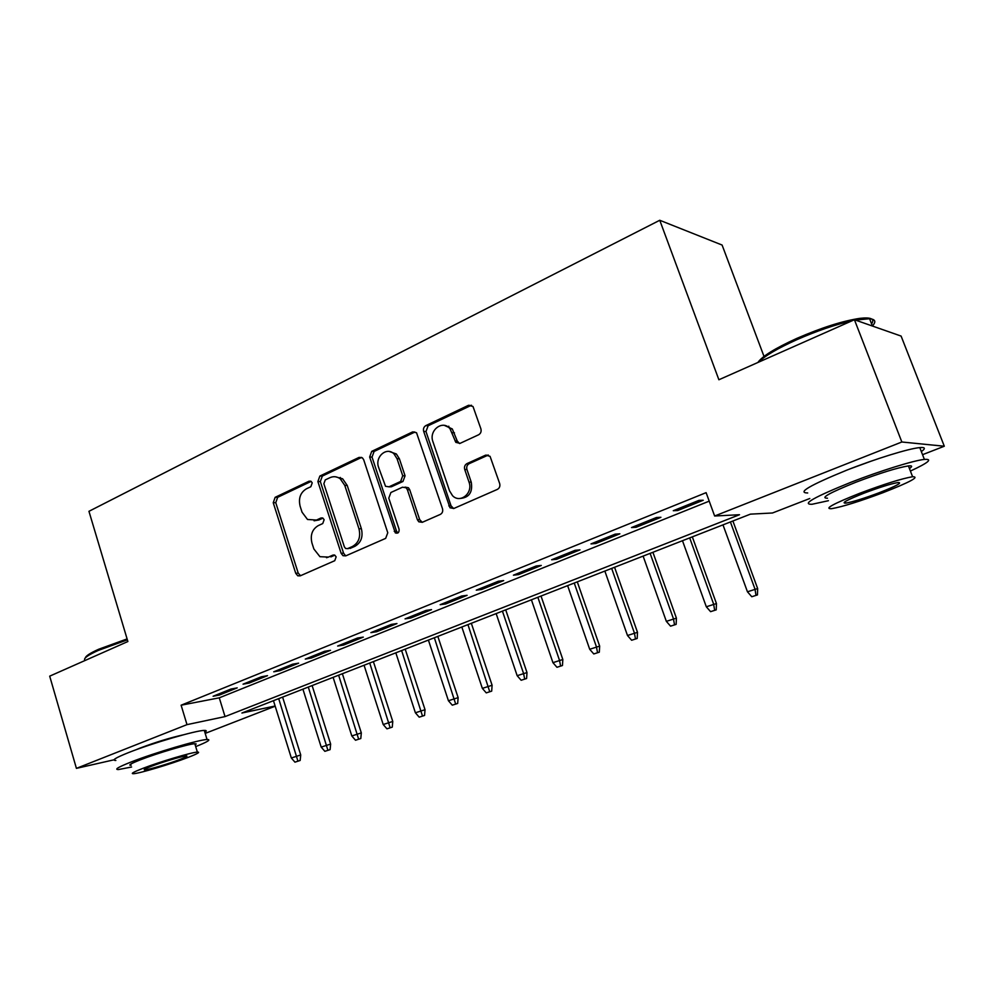 <?xml version="1.0" encoding="UTF-8"?>
<svg xmlns="http://www.w3.org/2000/svg" width="994" height="994" viewBox="0 0 994 994"><rect width="100%" height="100%" fill="white"/><g stroke="black" fill="none" stroke-linecap="round" stroke-linejoin="round"><path stroke-width="1.49" d="M312.215 482.885L311.159 481.394L309.047 481.195L275.139 497.335L273.238 502.728L295.727 573.302L297.778 575.812L300.188 575.861L334.742 560.703L336.146 556.888L334.841 555.199L332.928 555.099L328.418 557.087L319.944 556.69L313.868 548.974L311.954 543.022C310.103 535.058 312.203 529.255 318.254 525.615L322.739 523.565L324.131 519.738L322.963 518.16L320.95 517.998L316.465 520.061L307.506 519.477L302.039 512.183L300.138 506.269C298.299 498.367 300.387 492.539 306.388 488.824L310.836 486.725L312.215 482.885M850.23 468.82L871.887 460.893M135.631 749.911L140.117 748.06C155.859 742.133 170.247 737.734 183.244 734.852M478.623 434.776C480.785 433.471 481.543 431.508 480.897 428.861L473.007 406.509L468.522 405.291L425.842 425.606C423.779 426.873 423.059 428.812 423.68 431.396L449.984 507.772L453.823 508.481L497.36 489.396C499.547 488.141 500.317 486.178 499.659 483.506L490.054 456.321L485.619 455.153L466.956 463.614C464.819 464.881 464.074 466.832 464.72 469.466L469.031 482.14C473.306 493.161 460.06 503.846 452.494 495.633L449.536 490.837L432.937 441.709C428.513 430.327 442.852 419.406 450.046 428.812L455.836 442.367L460.06 443.361L478.623 434.776M114.024 759.801L76.414 768.362L49.7 676.156L127.878 641.528L88.951 511.314L659.755 220.27L718.886 379.758L854.43 319.733L901.844 441.995L944.3 446.231L922.544 454.693M76.414 768.362L186.996 724.638L225.029 716.599L739.499 514.718L714.636 516.01L901.844 441.995M714.636 516.01L706.113 492.651L181.119 705.206L186.996 724.638M363.717 459.824L362.462 457.911L359.02 457.414L319.857 476.051L317.881 481.556L341.141 553.31L342.992 555.696L345.763 555.87L385.672 538.375L387.772 532.772L363.717 459.824M371.719 451.363L412.585 431.918L416.523 432.713L442.492 508.679C443.125 511.301 442.392 513.215 440.292 514.42L422.301 522.31L418.797 521.8L417.393 519.738L407.378 489.707L406.124 487.768L402.52 487.197L390.891 492.502L388.791 498.143L399.079 529.206C399.302 532.511 398.047 533.741 395.314 532.883L369.656 457.016L371.719 451.363L374.104 451.45L414.896 432.055L412.585 431.918M230.981 689.041L213.114 696.247L219.401 695.042L237.218 687.873L230.981 689.041M261.372 676.79L243.045 684.183L249.245 683.027L267.51 675.671L261.372 676.79M292.571 664.216L273.76 671.795L279.861 670.701L298.61 663.16L292.571 664.216M324.591 651.294L305.282 659.084L311.271 658.053L330.53 650.312L324.591 651.294M357.492 638.036L337.649 646.038L343.526 645.069L363.295 637.117L357.492 638.036M345.949 555.77L342.992 555.696M391.276 624.418L370.899 632.631L376.651 631.737L396.954 623.561L391.276 624.418M426.004 610.415L405.055 618.864L410.684 618.032L431.545 609.633L426.004 610.415M461.713 596.015L440.168 604.7L445.66 603.954L467.105 595.319L461.713 596.015M498.429 581.217L476.275 590.15L481.605 589.479L503.672 580.595L498.429 581.217M536.213 565.984L513.413 575.178L518.595 574.594L541.283 565.449L536.213 565.984M575.104 550.303L551.633 559.759L556.64 559.274L579.999 549.868L575.104 550.303M615.162 534.151L590.983 543.904L595.804 543.507L619.858 533.815L615.162 534.151M656.425 517.514L631.513 527.553L636.135 527.267L660.923 517.29L656.425 517.514M340.283 477.443L340.718 478.797M181.119 705.206L219.276 697.825L709.207 501.15M677.684 510.543L703.23 500.255L698.956 500.367L673.286 510.717L677.684 510.543L677.187 509.152M764.013 356.411L722.091 245.046L659.755 220.27M854.43 319.733L901.111 336.084L944.3 446.231M809.787 498.503L772.487 512.991L750.408 514.146L241.915 713.021L275.114 706.001M275.189 706.2L205.186 733.398M344.284 555.609L345.241 555.534M219.276 697.825L225.029 716.599M219.401 695.042L219.04 693.862M249.245 683.027L248.873 681.834M279.861 670.701L279.476 669.496M311.271 658.053L310.886 656.823M343.526 645.069L343.129 643.826M376.651 631.737L376.241 630.482M410.684 618.032L410.261 616.765M445.66 603.954L445.225 602.662M481.605 589.479L481.171 588.175M518.595 574.594L518.135 573.265M556.64 559.274L556.18 557.932M595.804 543.507L595.331 542.152M636.135 527.267L635.651 525.888M314.104 520.794L318.925 519.974L316.465 520.061M322.926 518.135L318.925 519.974M326.504 557.709L328.418 557.087M334.792 555.174L330.853 556.913M311.147 481.382L277.661 497.311L275.76 502.678L298.212 573.091L300.548 575.7M361.642 457.389L322.317 476.076L320.341 481.568L343.564 553.136L345.403 555.522M325.262 479.891L323.87 483.755L344.359 546.837L345.614 548.489L347.602 548.626L352.448 546.489C358.697 542.836 360.872 536.946 358.971 528.808L344.781 485.407L340.221 478.785C336.966 476.474 333.562 476.089 330.02 477.642L325.262 479.891M348.559 548.564L347.602 548.626M335.463 476.785L342.644 478.81L347.204 485.407L361.369 528.696C363.257 536.81 361.095 542.687 354.846 546.34L350.012 548.464M405.03 487.11L408.435 487.756L409.702 489.694L419.692 519.638L422.251 522.335M374.104 451.45L372.029 457.078L396.556 531.231L397.96 532.946M397.053 458.743L394.022 453.91C386.666 446.331 374.626 456.954 378.602 467.379L385.535 486.302L389.002 486.799L400.619 481.469L402.732 475.778L397.053 458.743L399.389 458.806L396.37 453.985L389.362 451.512M388.84 486.861L391.35 486.787L389.002 486.799M399.389 458.806L405.067 475.803L402.943 481.481L391.35 486.787M444.467 425.42L452.295 428.948L457.24 441.001L459.551 443.548M460.557 498.416C469.292 497.485 472.858 492.055 471.243 482.14L469.031 482.14M488.315 455.041L469.18 463.676C467.043 464.931 466.298 466.869 466.944 469.503L471.243 482.14M471.467 405.241L428.141 425.755L425.979 431.533L451.052 505.847L453.662 508.555M294.945 762.162L300.163 760.472L294.945 762.162L291.341 757.987L300.722 754.968L282.607 697.105M297.902 761.081L278.705 698.633M291.341 757.987L273.462 700.683M300.722 754.968L300.163 760.472M85.298 657.941C85.708 655.99 90.168 653.095 98.692 649.244L127.095 638.918M127.369 639.85L98.207 650.449C88.304 654.934 83.769 658.115 84.627 659.991M195.694 746.606C207.709 741.81 211.486 739.449 207.05 739.511C199.21 739.598 154.579 752.744 131.171 761.976C118.211 767.107 113.999 769.629 118.522 769.542L131.593 767.008M204.851 732.292C206.889 730.975 206.69 730.354 204.279 730.428C196.39 730.317 151.771 743.326 128.412 752.644C115.49 757.826 111.303 760.435 115.851 760.46M131.096 765.33C127.841 765.392 130.897 763.566 140.303 759.851C157.151 753.228 189.121 743.798 194.824 743.723L196.203 743.959L195.197 744.953M142.825 768.387C133.407 772.052 130.326 773.829 133.569 773.705C139.57 773.419 170.806 764.088 187.617 757.602C197.421 753.825 200.664 751.986 197.359 752.085C191.693 752.296 159.711 761.814 142.825 768.387M179.902 759.466C186.176 757.043 188.251 755.862 186.126 755.937C182.436 756.074 161.923 762.187 151.051 766.411C144.938 768.784 142.925 769.94 145.025 769.853C148.851 769.679 169.055 763.653 179.902 759.466M757.875 362.499C762.038 356.374 774.997 348.347 796.766 338.42C821.665 327.622 842.726 320.925 859.934 318.341C871.117 317.111 875.006 318.937 871.576 323.833M851.982 320.813C835.159 324.653 816.782 330.952 796.84 339.687C777.445 348.472 764.709 355.951 758.658 362.151M910.405 471.057C928.433 462.707 933.093 458.818 924.383 459.402C913.685 460.471 879.926 470.957 851.1 482.214C814.297 497.062 801.239 504.418 811.961 504.293L828.437 500.703M921.326 451.574C925.799 448.456 925.277 447.126 919.785 447.598C909.025 448.468 875.292 458.88 846.553 470.249C809.849 485.271 796.902 492.85 807.712 492.974M827.493 498.205C819.814 498.255 829.282 492.937 855.871 482.239C879.901 473.132 897.408 467.689 908.404 465.913C912.306 465.503 912.641 466.385 909.423 468.547M860.034 493.161C833.357 503.747 823.84 508.928 831.456 508.704C842.154 506.865 859.313 501.535 882.933 492.713C910.106 482.065 919.997 476.735 912.591 476.722C901.633 478.636 884.113 484.115 860.034 493.161M879.031 492.788C896.489 485.929 902.813 482.512 898.017 482.537C890.997 483.767 879.752 487.271 864.283 493.074C847.037 499.907 840.862 503.262 845.745 503.138C852.653 501.945 863.761 498.503 879.031 492.788M872.409 325.982C876.348 321.696 875.403 319.273 869.588 318.726L855.474 320.093M324.852 751.327L330.095 749.638L324.852 751.327L321.199 747.103L330.642 744.071L312.116 685.562M327.883 750.234L308.302 687.065M321.199 747.103L302.921 689.165M330.642 744.071L330.095 749.638M355.504 740.232L360.797 738.53L355.504 740.232L351.814 735.958L361.319 732.901L342.371 673.733M358.623 739.101L338.631 675.199M351.814 735.958L333.114 677.349M361.319 732.901L360.797 738.53M386.952 728.838L392.27 727.136L386.952 728.838L383.199 724.514L392.767 721.445L373.384 661.606M390.133 727.683L369.731 663.035M383.199 724.514L364.065 665.247M392.767 721.445L392.27 727.136M419.195 717.171L424.55 715.444L419.195 717.171L415.393 712.785L425.034 709.704L405.204 649.157M422.462 715.978L401.626 650.561M415.393 712.785L395.823 652.822M425.034 709.704L424.55 715.444M452.282 705.181L457.675 703.454L452.282 705.181L448.431 700.745L458.135 697.639L437.832 636.396M455.65 703.963L434.353 637.763M448.431 700.745L428.402 640.086M458.135 697.639L457.675 703.454M486.252 692.88L491.682 691.141L486.252 692.88L482.351 688.382L492.105 685.264L471.33 623.3M489.707 691.638L467.938 624.617M482.351 688.382L461.837 627.015M492.105 685.264L491.682 691.141M521.142 680.256L526.596 678.504L521.142 680.256L517.166 675.696L526.994 672.565L505.71 609.844M524.67 678.977L523.54 673.385L502.43 611.136M517.166 675.696L496.155 613.584M526.994 672.565L526.596 678.504M448.766 426.227L449.151 427.855M556.963 667.285L562.455 665.52L556.963 667.285L552.937 662.663L562.828 659.507L541.022 596.04M560.604 665.968L559.485 660.277L537.853 597.282M552.937 662.663L531.405 599.792M562.828 659.507L562.455 665.52M593.778 653.953L599.307 652.176L593.778 653.953L589.703 649.268L599.655 646.1L577.29 581.85M597.518 652.598L596.425 646.821L574.246 583.043M589.703 649.268L567.624 585.628M599.655 646.1L599.307 652.176M631.625 640.248L637.191 638.471L631.625 640.248L627.487 635.501L637.502 632.321L614.578 567.276M635.477 638.856L634.396 632.992L611.658 568.406M627.487 635.501L604.849 571.078M637.502 632.321L637.191 638.471M670.552 626.158L676.144 624.369L670.552 626.158L666.34 621.349L676.417 618.144L652.909 552.279M674.504 624.717L673.447 618.753L650.126 553.372M666.34 621.349L643.118 556.106M676.417 618.144L676.144 624.369M710.586 611.658L716.227 609.856L710.586 611.658L706.312 606.787L716.45 603.557L692.321 536.859M714.649 610.179L713.63 604.116L689.687 537.891M706.312 606.787L682.48 540.711M716.45 603.557L716.227 609.856M751.787 596.735L757.465 594.921L751.787 596.735L747.451 591.79L757.652 588.56L732.889 520.993M755.974 595.22L754.98 589.044L730.404 521.962M747.451 591.79L722.986 524.869M757.652 588.56L757.465 594.921M310.836 481.208L309.047 481.195M334.344 555L332.928 555.099M322.553 517.949L320.95 517.998M298.212 573.091L295.727 573.302M275.76 502.678L273.238 502.728M277.661 497.311L275.139 497.335M343.564 553.136L341.141 553.31M320.341 481.568L317.881 481.556M322.317 476.076L319.857 476.051M361.418 457.488L359.02 457.414M354.846 546.34L352.448 546.489M361.369 528.696L358.971 528.808M347.204 485.407L344.781 485.407M419.692 519.638L417.393 519.738M409.702 489.694L407.378 489.707M396.556 531.231L394.22 531.343M372.029 457.078L369.656 457.016M402.943 481.481L400.619 481.469M405.067 475.803L402.732 475.778M457.24 441.001L455.003 440.889M454.457 432.812L452.208 432.676M466.944 469.503L464.72 469.466M469.18 463.676L466.956 463.614M487.805 455.227L485.619 455.153M451.052 505.847L448.803 505.896M425.979 431.533L423.68 431.396M428.141 425.755L425.842 425.606M470.734 405.502L468.522 405.291M300.263 575.588L297.778 575.812M342.644 478.81L340.221 478.785M421.096 521.701L418.797 521.8M408.435 487.756L406.124 487.768M397.65 532.759L395.314 532.883M396.37 453.985L394.022 453.91M458.072 442.479L455.836 442.367M452.295 428.948L450.046 428.812M452.233 507.71L449.984 507.772M144.813 769.132L145.025 769.853M194.824 743.723L197.359 752.085M207.05 739.511L204.279 730.428M872.434 326.044L869.588 318.726M845.149 501.597L845.745 503.138M908.404 465.913L912.591 476.722M924.383 459.402L919.785 447.598M859.934 318.341L861.624 319.099"/></g></svg>

